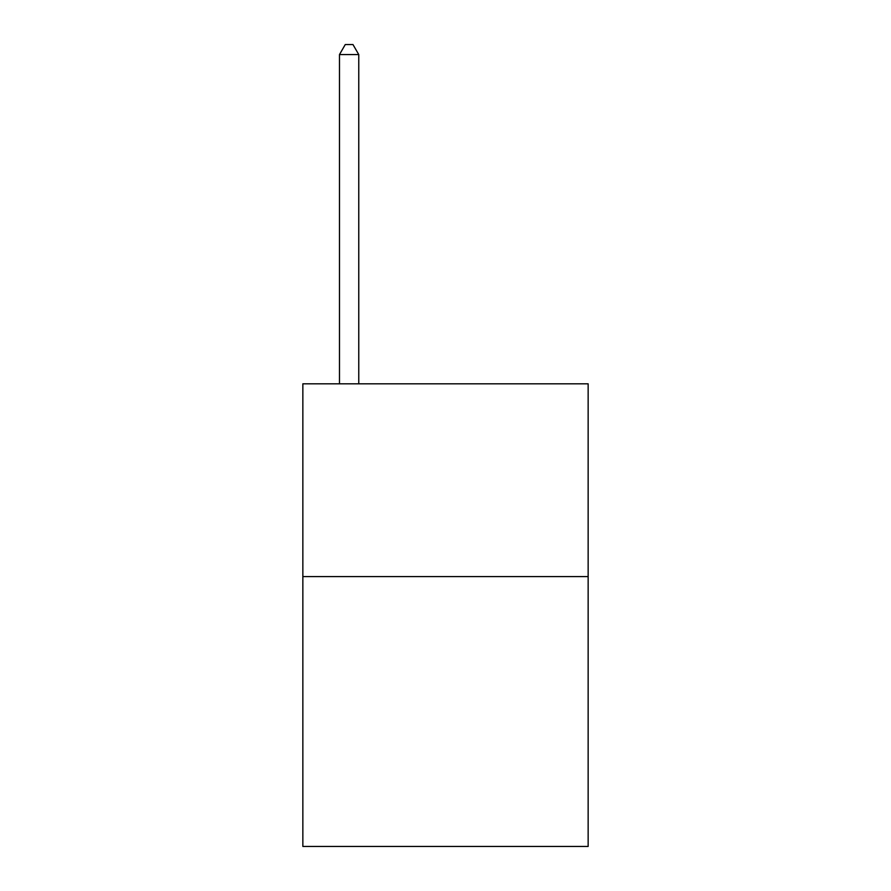 <?xml version="1.0" encoding="UTF-8"?>
<svg xmlns="http://www.w3.org/2000/svg" width="891" height="891" viewBox="0 0 891 891"><rect width="100%" height="100%" fill="white"/><g stroke="black" fill="none" stroke-linecap="round" stroke-linejoin="round"><path stroke-width="1.34" d="M588.149 576.577L588.149 846.45L302.851 846.45L302.851 383.821L588.149 383.821L588.149 576.577L302.851 576.577M358.761 383.821L358.761 54.574L339.482 54.574L339.482 383.821M339.482 54.574L345.262 44.55L352.97 44.55L358.761 54.574"/></g></svg>

